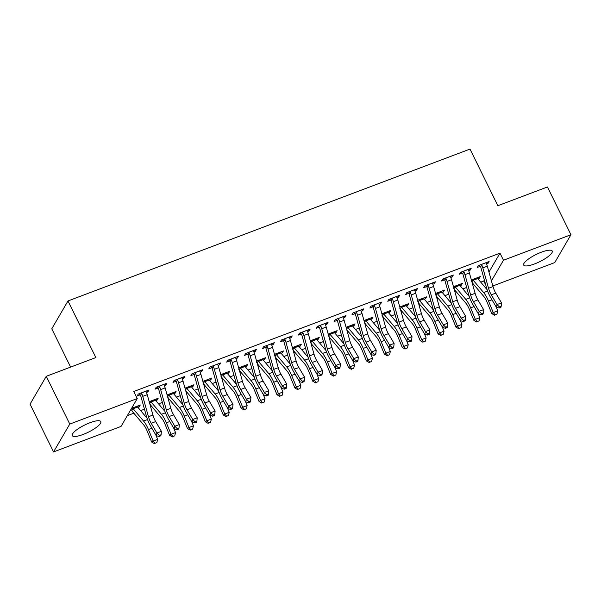 <?xml version="1.0" encoding="UTF-8"?>
<svg xmlns="http://www.w3.org/2000/svg" width="601" height="601" viewBox="0 0 601 601"><rect width="100%" height="100%" fill="white"/><g stroke="black" fill="none" stroke-linecap="round" stroke-linejoin="round"><path stroke-width="0.9" d="M89.962 422.721A15.896 4.019 -26.2 0 1 100.81 421.571A15.896 4.019 -26.2 0 1 83.126 434.463A15.896 4.019 -26.2 0 1 72.278 435.612A15.896 4.019 -26.2 0 1 89.962 422.721M541.381 252.195A15.896 4.019 -26.2 0 1 552.229 251.045A15.896 4.019 -26.2 0 1 534.544 263.929A15.896 4.019 -26.2 0 1 523.696 265.079A15.896 4.019 -26.2 0 1 541.381 252.195M127.299 415.667L133.828 413.195M140.657 410.618L144.465 409.176M150.641 406.847L151.73 406.434M158.559 403.857L162.368 402.415M168.535 400.086L169.625 399.673M176.454 397.096L180.27 395.653M186.438 393.324L187.527 392.911M194.356 390.334L198.165 388.892M204.34 386.563L205.429 386.15M212.251 383.573L216.067 382.131M222.235 379.802L223.324 379.389M230.153 376.812L233.962 375.37M240.137 373.041L241.226 372.628M248.048 370.051L251.864 368.608M258.032 366.279L259.121 365.866M265.95 363.289L269.766 361.847M275.934 359.518L277.023 359.105M283.852 356.528L287.661 355.086M293.829 352.757L294.926 352.344M301.747 349.767L305.563 348.325M311.731 345.996L312.82 345.583M319.649 342.998L323.458 341.563M329.633 339.234L330.723 338.821M337.544 336.237L341.36 334.802M347.528 332.466L348.618 332.06M355.446 329.476L359.263 328.041M365.431 325.704L366.52 325.299M373.349 322.714L377.158 321.28M383.325 318.943L384.422 318.538M391.243 315.953L395.06 314.518M401.228 312.182L402.317 311.769M409.146 309.192L412.955 307.757M419.13 305.421L420.219 305.007M427.041 302.431L430.857 300.988M437.025 298.659L438.114 298.246M444.943 295.669L448.759 294.227M454.927 291.898L456.016 291.485M462.845 288.908L466.654 287.466M472.822 285.137L473.919 284.724M480.74 282.147L483.775 281.005L485.773 285.077M121.034 426.425L53.557 451.914L69.769 424.066L137.253 398.576L121.034 426.425M69.769 424.066L46.269 376.294L30.05 404.142L53.557 451.914M70.617 367.098L51.776 328.8L67.988 300.951L470.005 149.086L497.861 205.7L547.443 186.971L570.95 234.736L554.731 262.584L492.85 285.963M156.455 398.921L157.064 400.161L158.161 398.283L149.191 401.671M157.064 400.161L155.832 400.627M165.222 383.874L165.831 385.106L166.928 383.228L156.185 387.284L155.088 389.163L157.995 388.066M165.831 385.106L164.358 385.662M192.252 385.399L192.861 386.638L193.958 384.76L184.988 388.148M192.861 386.638L191.629 387.104M201.019 370.351L201.628 371.583L202.725 369.705L191.989 373.762L190.893 375.64L193.792 374.543M201.628 371.583L200.156 372.139M228.057 371.876L228.665 373.116L229.755 371.238L220.785 374.626M228.665 373.116L227.426 373.582M236.817 356.821L237.425 358.061L238.522 356.183L227.787 360.239L226.69 362.118L229.597 361.021M237.425 358.061L235.96 358.617M263.854 358.354L264.463 359.593L265.559 357.708L256.589 361.103M264.463 359.593L263.23 360.059M272.621 343.299L273.23 344.538L274.319 342.66L263.584 346.717L262.487 348.595L265.394 347.498M273.23 344.538L271.757 345.094M299.651 344.831L300.26 346.071L301.356 344.185L292.386 347.573M300.26 346.071L299.028 346.537M308.418 329.776L309.027 331.016L310.124 329.138L299.381 333.194L298.284 335.073L301.191 333.976M309.027 331.016L307.554 331.572M335.448 331.309L336.057 332.548L337.153 330.663L328.184 334.051M336.057 332.548L334.825 333.014M344.215 316.254L344.824 317.493L345.921 315.608L335.178 319.664L334.081 321.55L336.988 320.453M344.824 317.493L343.351 318.049M371.245 317.786L371.854 319.026L372.951 317.14L363.981 320.528M371.854 319.026L370.622 319.492M380.012 302.731L380.621 303.971L381.718 302.085L370.975 306.142L369.885 308.028L372.785 306.931M380.621 303.971L379.148 304.527M407.05 304.264L407.658 305.503L408.748 303.618L399.778 307.006M407.658 305.503L406.419 305.969M415.809 289.209L416.418 290.448L417.515 288.563L406.779 292.619L405.683 294.505L408.59 293.408M416.418 290.448L414.953 291.004M442.847 290.741L443.455 291.973L444.552 290.095L435.582 293.483M443.455 291.973L442.223 292.439M451.614 275.686L452.222 276.926L453.312 275.04L442.576 279.097L441.48 280.983L444.387 279.886M452.222 276.926L450.75 277.482M478.644 277.219L479.252 278.451L480.349 276.573L471.379 279.961M479.252 278.451L478.02 278.917M487.411 262.164L488.02 263.396L489.116 261.518L478.373 265.574L477.277 267.46L480.184 266.356M488.02 263.396L486.547 263.952M483.775 281.005L484.353 279.998M488.966 272.08L499.987 253.156L133.768 391.499L137.253 398.576M469.509 268.925L470.117 270.165L471.214 268.279L460.471 272.336L459.382 274.221L462.282 273.117M470.117 270.165L468.645 270.713M460.742 283.98L461.35 285.212L462.447 283.334L453.477 286.722M461.35 285.212L460.118 285.678M433.712 282.447L434.32 283.687L435.417 281.801L424.674 285.858L423.577 287.744L426.485 286.647M434.32 283.687L432.848 284.243M424.945 297.503L425.553 298.735L426.65 296.856L417.68 300.245M425.553 298.735L424.321 299.208M397.915 295.97L398.523 297.21L399.62 295.324L388.877 299.381L387.78 301.266L390.688 300.169M398.523 297.21L397.051 297.765M389.147 311.025L389.756 312.265L390.853 310.379L381.883 313.767M389.756 312.265L388.524 312.73M362.118 309.492L362.726 310.732L363.815 308.846L353.08 312.903L351.983 314.789L354.89 313.692M362.726 310.732L361.254 311.288M353.35 324.548L353.959 325.787L355.056 323.901L346.086 327.29M353.959 325.787L352.727 326.253M326.313 323.015L326.921 324.255L328.018 322.369L317.283 326.433L316.186 328.311L319.093 327.214M326.921 324.255L325.457 324.81M317.553 338.07L318.162 339.31L319.251 337.424L310.281 340.812M318.162 339.31L316.922 339.775M290.516 336.537L291.124 337.777L292.221 335.899L281.486 339.956L280.389 341.834L283.289 340.737M291.124 337.777L289.652 338.333M281.749 351.593L282.357 352.832L283.454 350.946L274.484 354.335M282.357 352.832L281.125 353.298M254.719 350.06L255.327 351.3L256.424 349.421L245.681 353.478L244.584 355.356L247.492 354.259M255.327 351.3L253.855 351.855M245.952 365.115L246.56 366.355L247.657 364.476L238.687 367.865M246.56 366.355L245.328 366.82M218.922 363.59L219.53 364.822L220.627 362.944L209.884 367.001L208.787 368.879L211.695 367.782M219.53 364.822L218.058 365.378M210.155 378.638L210.763 379.877L211.86 377.999L202.89 381.387M210.763 379.877L209.531 380.343M183.125 377.112L183.733 378.345L184.823 376.466L174.087 380.523L172.99 382.401L175.898 381.304M183.733 378.345L182.261 378.9M174.358 392.16L174.966 393.4L176.063 391.521L167.093 394.91M174.966 393.4L173.734 393.865M147.32 390.635L147.929 391.867L149.025 389.989L138.29 394.046L137.193 395.931L140.101 394.827M147.929 391.867L146.464 392.423M138.561 405.69L139.169 406.922L140.266 405.044L131.574 408.327M139.169 406.922L137.929 407.388M131.334 409.882L130.477 410.205M499.987 253.156L503.473 260.233L570.95 234.736M46.269 376.294L95.844 357.565L67.988 300.951M491.43 280.907L503.473 260.233M481.281 264.478L481.777 264.958A7.137 2.457 69.3 0 1 482.843 267.888L488.538 288.262A10.187 3.508 -110.7 0 0 491.295 294.813L497.027 304.557L501.497 302.866L495.772 293.123L491.295 294.813M495.772 293.123A10.187 3.508 -110.7 0 1 493.015 286.572L487.321 266.198A7.137 2.457 69.3 0 0 486.247 263.268L486.209 262.614M499.386 306.923L499.123 307.997L500.911 307.321L501.181 306.247L499.386 306.923L497.027 304.557L496.366 307.239L490.634 297.503A15.288 5.266 69.3 0 1 486.502 287.669L480.808 267.295A2.036 0.699 -110.7 0 0 480.665 266.859L479.072 265.311M481.777 264.958L480.665 266.859M496.366 307.239L499.123 307.997M501.181 306.247L501.497 302.866M487.133 289.72L477.727 278.579A2.036 0.699 69.3 0 1 477.51 278.278L477.442 277.67M472.514 279.533L473.032 279.968L471.92 281.869A7.137 2.457 -110.7 0 0 473.4 284.115L483.782 296.428A10.187 3.508 69.3 0 1 487.05 302.108L491.761 313.587L493.256 312.58L488.538 301.101A15.288 5.266 -110.7 0 0 483.64 292.582L473.257 280.269A2.036 0.699 69.3 0 1 473.032 279.968M495.149 314.819L496.944 314.143L495.149 314.819L493.256 312.58L497.726 310.89L495.923 306.495M471.92 281.869L471.447 281.441M497.726 310.89L496.944 314.143M494.555 315.224L491.761 313.587M463.379 271.239L463.874 271.72A7.137 2.457 69.3 0 1 464.949 274.649L470.643 295.023A10.187 3.508 -110.7 0 0 473.393 301.582L479.125 311.318L483.602 309.628L477.87 299.891L473.393 301.582M477.87 299.891A10.187 3.508 -110.7 0 1 475.113 293.333L469.419 272.959A7.137 2.457 69.3 0 0 468.352 270.029L468.307 269.376M481.491 313.684L481.228 314.759L483.016 314.083L483.279 313.008L481.491 313.684L479.125 311.318L478.464 314L472.732 304.264A15.288 5.266 69.3 0 1 468.6 294.43L462.905 274.056A2.036 0.699 -110.7 0 0 462.762 273.62L461.17 272.073M463.874 271.72L462.762 273.62M478.464 314L481.228 314.759M483.279 313.008L483.602 309.628M445.484 278L445.972 278.481A7.137 2.457 69.3 0 1 447.046 281.411L452.741 301.785A10.187 3.508 -110.7 0 0 455.498 308.343L461.23 318.079L465.7 316.389L459.968 306.653L455.498 308.343M459.968 306.653A10.187 3.508 -110.7 0 1 457.218 300.094L451.524 279.72A7.137 2.457 69.3 0 0 450.45 276.791L450.412 276.137M463.589 320.446L463.326 321.52L465.114 320.844L465.377 319.77L463.589 320.446L461.23 318.079L460.561 320.761L454.837 311.025A15.288 5.266 69.3 0 1 450.705 301.191L445.01 280.817A2.036 0.699 -110.7 0 0 444.868 280.382L443.268 278.834M445.972 278.481L444.868 280.382M460.561 320.761L463.326 321.52M465.377 319.77L465.7 316.389M469.231 296.481L459.833 285.34A2.036 0.699 69.3 0 1 459.607 285.039L459.54 284.431M454.611 286.294L455.137 286.73L454.025 288.638A7.137 2.457 -110.7 0 0 455.498 290.876L465.888 303.189A10.187 3.508 69.3 0 1 469.156 308.869L473.866 320.348L475.353 319.341L470.643 307.862A15.288 5.266 -110.7 0 0 465.745 299.343L455.355 287.03A2.036 0.699 69.3 0 1 455.137 286.73M477.254 321.58L479.042 320.904L477.254 321.58L475.353 319.341L479.831 317.651L478.02 313.256M454.025 288.638L453.552 288.202M479.831 317.651L479.042 320.904M476.653 321.986L473.866 320.348M451.328 303.242L441.93 292.101A2.036 0.699 69.3 0 1 441.712 291.801L441.645 291.192M436.717 293.055L437.235 293.491L436.123 295.399A7.137 2.457 -110.7 0 0 437.596 297.638L447.985 309.951A10.187 3.508 69.3 0 1 451.253 315.63L455.964 327.109L457.451 326.11L452.741 314.623A15.288 5.266 -110.7 0 0 447.843 306.104L437.453 293.791A2.036 0.699 69.3 0 1 437.235 293.491M459.352 328.349L461.14 327.673L459.352 328.349L457.451 326.11L461.929 324.42L460.126 320.017M436.123 295.399L435.65 294.963M461.929 324.42L461.14 327.673M458.758 328.747L455.964 327.109M427.581 284.761L428.077 285.242A7.137 2.457 69.3 0 1 429.144 288.172L434.846 308.546A10.187 3.508 -110.7 0 0 437.596 315.104L443.328 324.84L447.805 323.15L442.073 313.414L437.596 315.104M442.073 313.414A10.187 3.508 -110.7 0 1 439.316 306.856L433.622 286.482A7.137 2.457 69.3 0 0 432.555 283.552L432.51 282.898M445.694 327.207L445.424 328.281L447.219 327.605L447.482 326.531L445.694 327.207L443.328 324.84L442.667 327.53L436.935 317.786A15.288 5.266 69.3 0 1 432.803 307.952L427.108 287.579A2.036 0.699 -110.7 0 0 426.965 287.143L425.373 285.595M428.077 285.242L426.965 287.143M442.667 327.53L445.424 328.281M447.482 326.531L447.805 323.15M409.679 291.523L410.175 292.003A7.137 2.457 69.3 0 1 411.249 294.933L416.944 315.307A10.187 3.508 -110.7 0 0 419.701 321.866L425.425 331.602L429.903 329.911L424.171 320.175L419.701 321.866M424.171 320.175A10.187 3.508 -110.7 0 1 421.421 313.617L415.719 293.243A7.137 2.457 69.3 0 0 414.652 290.313L414.607 289.659M427.792 333.968L427.529 335.05L429.317 334.374L429.58 333.292L427.792 333.968L425.425 331.602L424.764 334.291L419.04 324.555A15.288 5.266 69.3 0 1 414.9 314.714L409.206 294.347A2.036 0.699 -110.7 0 0 409.071 293.912L407.47 292.356M410.175 292.003L409.071 293.912M424.764 334.291L427.529 335.05M429.58 333.292L429.903 329.911M433.434 310.003L424.028 298.862A2.036 0.699 69.3 0 1 423.81 298.562L423.743 297.953M418.814 299.816L419.333 300.252L418.228 302.16A7.137 2.457 -110.7 0 0 419.701 304.399L430.091 316.712A10.187 3.508 69.3 0 1 433.351 322.391L438.069 333.878L439.556 332.871L434.846 321.385A15.288 5.266 -110.7 0 0 429.948 312.866L419.558 300.553A2.036 0.699 69.3 0 1 419.333 300.252M441.457 335.11L443.245 334.434L441.457 335.11L439.556 332.871L444.034 331.181L442.223 326.779M418.228 302.16L417.755 301.725M444.034 331.181L443.245 334.434M440.856 335.508L438.069 333.878M415.531 316.765L406.133 305.624A2.036 0.699 69.3 0 1 405.908 305.323L405.848 304.715M400.92 306.578L401.438 307.013L400.326 308.922A7.137 2.457 -110.7 0 0 401.799 311.16L412.188 323.473A10.187 3.508 69.3 0 1 415.456 329.153L420.167 340.639L421.654 339.633L416.944 328.146A15.288 5.266 -110.7 0 0 412.046 319.627L401.656 307.314A2.036 0.699 69.3 0 1 401.438 307.013M423.555 341.871L425.343 341.195L423.555 341.871L421.654 339.633L426.132 337.942L424.329 333.54M400.326 308.922L399.853 308.486M426.132 337.942L425.343 341.195M422.961 342.269L420.167 340.639M391.784 298.284L392.28 298.765A7.137 2.457 69.3 0 1 393.347 301.694L399.041 322.068A10.187 3.508 -110.7 0 0 401.799 328.627L407.531 338.363L412.001 336.673L406.276 326.936L401.799 328.627M406.276 326.936A10.187 3.508 -110.7 0 1 403.519 320.378L397.824 300.004A7.137 2.457 69.3 0 0 396.75 297.074L396.713 296.421M409.89 340.729L409.627 341.811L411.415 341.135L411.685 340.053L409.89 340.729L407.531 338.363L406.869 341.052L401.137 331.316A15.288 5.266 69.3 0 1 397.006 321.475L391.311 301.109A2.036 0.699 -110.7 0 0 391.168 300.673L389.576 299.118M392.28 298.765L391.168 300.673M406.869 341.052L409.627 341.811M411.685 340.053L412.001 336.673M397.637 323.526L388.231 312.385A2.036 0.699 69.3 0 1 388.013 312.084L387.945 311.476M383.017 313.339L383.536 313.775L382.424 315.683A7.137 2.457 -110.7 0 0 383.904 317.921L394.286 330.234A10.187 3.508 69.3 0 1 397.554 335.914L402.264 347.401L403.759 346.394L399.041 334.907A15.288 5.266 -110.7 0 0 394.143 326.388L383.761 314.075A2.036 0.699 69.3 0 1 383.536 313.775M405.652 348.633L407.448 347.956L405.652 348.633L403.759 346.394L408.229 344.704L406.426 340.301M382.424 315.683L381.951 315.247M408.229 344.704L407.448 347.956M405.059 349.031L402.264 347.401M373.882 305.045L374.378 305.526A7.137 2.457 69.3 0 1 375.452 308.456L381.147 328.83A10.187 3.508 -110.7 0 0 383.896 335.388L389.628 345.124L394.106 343.434L388.374 333.698L383.896 335.388M388.374 333.698A10.187 3.508 -110.7 0 1 385.617 327.139L379.922 306.765A7.137 2.457 69.3 0 0 378.855 303.836L378.81 303.182M391.995 347.491L391.732 348.572L393.52 347.896L393.783 346.815L391.995 347.491L389.628 345.124L388.967 347.814L383.235 338.078A15.288 5.266 69.3 0 1 379.103 328.244L373.409 307.87A2.036 0.699 -110.7 0 0 373.266 307.434L371.673 305.879M374.378 305.526L373.266 307.434M388.967 347.814L391.732 348.572M393.783 346.815L394.106 343.434M379.734 330.287L370.336 319.146A2.036 0.699 69.3 0 1 370.111 318.846L370.051 318.237M365.115 320.1L365.641 320.536L364.529 322.444A7.137 2.457 -110.7 0 0 366.001 324.683L376.391 336.996A10.187 3.508 69.3 0 1 379.659 342.675L384.37 354.162L385.857 353.155L381.147 341.668A15.288 5.266 -110.7 0 0 376.249 333.149L365.859 320.836A2.036 0.699 69.3 0 1 365.641 320.536M387.758 355.394L389.546 354.718L387.758 355.394L385.857 353.155L390.334 351.465L388.524 347.062M364.529 322.444L364.056 322.016M390.334 351.465L389.546 354.718M387.157 355.792L384.37 354.162M355.987 311.806L356.476 312.287A7.137 2.457 69.3 0 1 357.55 315.217L363.244 335.591A10.187 3.508 -110.7 0 0 366.001 342.149L371.734 351.885L376.203 350.195L370.471 340.459L366.001 342.149M370.471 340.459A10.187 3.508 -110.7 0 1 367.722 333.901L362.027 313.527A7.137 2.457 69.3 0 0 360.953 310.597L360.916 309.943M374.092 354.259L373.83 355.334L375.617 354.658L375.88 353.583L374.092 354.259L371.734 351.885L371.065 354.575L365.34 344.839A15.288 5.266 69.3 0 1 361.209 335.005L355.514 314.631A2.036 0.699 -110.7 0 0 355.371 314.195L353.771 312.64M356.476 312.287L355.371 314.195M371.065 354.575L373.83 355.334M375.88 353.583L376.203 350.195M361.84 337.048L352.434 325.907A2.036 0.699 69.3 0 1 352.216 325.607L352.148 324.998M347.22 326.861L347.739 327.297L346.627 329.205A7.137 2.457 -110.7 0 0 348.099 331.444L358.489 343.757A10.187 3.508 69.3 0 1 361.757 349.436L366.467 360.923L367.955 359.916L363.244 348.43A15.288 5.266 -110.7 0 0 358.346 339.911L347.956 327.598A2.036 0.699 69.3 0 1 347.739 327.297M369.855 362.155L371.643 361.479L369.855 362.155L367.955 359.916L372.432 358.226L370.629 353.824M346.627 329.205L346.153 328.777M372.432 358.226L371.643 361.479M369.262 362.553L366.467 360.923M338.085 318.568L338.581 319.048A7.137 2.457 69.3 0 1 339.648 321.978L345.35 342.352A10.187 3.508 -110.7 0 0 348.099 348.911L353.831 358.647L358.309 356.956L352.577 347.22L348.099 348.911M352.577 347.22A10.187 3.508 -110.7 0 1 349.82 340.662L344.125 320.288A7.137 2.457 69.3 0 0 343.058 317.358L343.013 316.712M356.198 361.021L355.927 362.095L357.723 361.419L357.986 360.345L356.198 361.021L353.831 358.647L353.17 361.336L347.438 351.6A15.288 5.266 69.3 0 1 343.306 341.766L337.612 321.392A2.036 0.699 -110.7 0 0 337.469 320.957L335.876 319.409M338.581 319.048L337.469 320.957M353.17 361.336L355.927 362.095M357.986 360.345L358.309 356.956M343.937 343.81L334.532 332.669A2.036 0.699 69.3 0 1 334.314 332.368L334.246 331.76M329.318 333.623L329.836 334.058L328.732 335.967A7.137 2.457 -110.7 0 0 330.204 338.205L340.594 350.518A10.187 3.508 69.3 0 1 343.855 356.198L348.572 367.684L350.06 366.678L345.35 355.191A15.288 5.266 -110.7 0 0 340.451 346.672L330.062 334.359A2.036 0.699 69.3 0 1 329.836 334.058M351.961 368.916L353.749 368.24L351.961 368.916L350.06 366.678L354.537 364.987L352.727 360.585M328.732 335.967L328.259 335.538M354.537 364.987L353.749 368.24M351.36 369.315L348.572 367.684M320.183 325.329L320.679 325.81A7.137 2.457 69.3 0 1 321.753 328.739L327.447 349.113A10.187 3.508 -110.7 0 0 330.204 355.672L335.929 365.408L340.406 363.718L334.674 353.981L330.204 355.672M334.674 353.981A10.187 3.508 -110.7 0 1 331.925 347.423L326.223 327.049A7.137 2.457 69.3 0 0 325.156 324.119L325.118 323.473M338.295 367.782L338.032 368.856L339.82 368.18L340.083 367.106L338.295 367.782L335.929 365.408L335.268 368.097L329.543 358.361A15.288 5.266 69.3 0 1 325.404 348.527L319.709 328.154A2.036 0.699 -110.7 0 0 319.574 327.718L317.974 326.17M320.679 325.81L319.574 327.718M335.268 368.097L338.032 368.856M340.083 367.106L340.406 363.718M326.035 350.578L316.637 339.43A2.036 0.699 69.3 0 1 316.411 339.129L316.351 338.521M311.423 340.384L311.942 340.82L310.83 342.728A7.137 2.457 -110.7 0 0 312.302 344.966L322.692 357.279A10.187 3.508 69.3 0 1 325.96 362.959L330.67 374.446L332.158 373.439L327.447 361.952A15.288 5.266 -110.7 0 0 322.549 353.433L312.159 341.12A2.036 0.699 69.3 0 1 311.942 340.82M334.058 375.678L335.846 375.001L334.058 375.678L332.158 373.439L336.635 371.749L334.832 367.346M310.83 342.728L310.356 342.3M336.635 371.749L335.846 375.001M333.465 376.083L330.67 374.446M302.288 332.09L302.784 332.571A7.137 2.457 69.3 0 1 303.851 335.501L309.545 355.875A10.187 3.508 -110.7 0 0 312.302 362.433L318.034 372.169L322.504 370.479L316.78 360.743L312.302 362.433M316.78 360.743A10.187 3.508 -110.7 0 1 314.022 354.184L308.328 333.81A7.137 2.457 69.3 0 0 307.254 330.881L307.216 330.234M320.393 374.543L320.13 375.617L321.918 374.941L322.189 373.867L320.393 374.543L318.034 372.169L317.373 374.859L311.641 365.123A15.288 5.266 69.3 0 1 307.509 355.289L301.815 334.915A2.036 0.699 -110.7 0 0 301.672 334.479L300.079 332.931M302.784 332.571L301.672 334.479M317.373 374.859L320.13 375.617M322.189 373.867L322.504 370.479M308.14 357.34L298.735 346.191A2.036 0.699 69.3 0 1 298.517 345.891L298.449 345.282M293.521 347.145L294.039 347.581L292.935 349.489A7.137 2.457 -110.7 0 0 294.407 351.728L304.79 364.041A10.187 3.508 69.3 0 1 308.058 369.72L312.768 381.207L314.263 380.2L309.545 368.714A15.288 5.266 -110.7 0 0 304.647 360.194L294.265 347.881A2.036 0.699 69.3 0 1 294.039 347.581M316.156 382.439L317.952 381.763L316.156 382.439L314.263 380.2L318.733 378.51L316.93 374.107M292.935 349.489L292.454 349.061M318.733 378.51L317.952 381.763M315.563 382.845L312.768 381.207M284.386 338.859L284.882 339.332A7.137 2.457 69.3 0 1 285.956 342.262L291.65 362.636A10.187 3.508 -110.7 0 0 294.4 369.194L300.132 378.93L304.609 377.24L298.877 367.504L294.4 369.194M298.877 367.504A10.187 3.508 -110.7 0 1 296.12 360.946L290.426 340.572A7.137 2.457 69.3 0 0 289.359 337.642L289.314 336.996M302.498 381.304L302.235 382.379L304.023 381.703L304.286 380.628L302.498 381.304L300.132 378.93L299.471 381.62L293.739 371.884A15.288 5.266 69.3 0 1 289.607 362.05L283.912 341.676A2.036 0.699 -110.7 0 0 283.77 341.24L282.177 339.693M284.882 339.332L283.77 341.24M299.471 381.62L302.235 382.379M304.286 380.628L304.609 377.24M290.238 364.101L280.84 352.952A2.036 0.699 69.3 0 1 280.614 352.652L280.554 352.043M275.619 353.906L276.144 354.342L275.033 356.25A7.137 2.457 -110.7 0 0 276.505 358.489L286.895 370.802A10.187 3.508 69.3 0 1 290.163 376.481L294.873 387.968L296.361 386.961L291.65 375.475A15.288 5.266 -110.7 0 0 286.752 366.956L276.362 354.643A2.036 0.699 69.3 0 1 276.144 354.342M298.261 389.2L300.049 388.524L298.261 389.2L296.361 386.961L300.838 385.271L299.028 380.869M275.033 356.25L274.559 355.822M300.838 385.271L300.049 388.524M297.66 389.606L294.873 387.968M266.491 345.62L266.987 346.093A7.137 2.457 69.3 0 1 268.054 349.023L273.748 369.397A10.187 3.508 -110.7 0 0 276.505 375.956L282.237 385.692L286.707 384.001L280.975 374.265L276.505 375.956M280.975 374.265A10.187 3.508 -110.7 0 1 278.225 367.707L272.531 347.333A7.137 2.457 69.3 0 0 271.457 344.403L271.419 343.757M284.596 388.066L284.333 389.14L286.121 388.464L286.384 387.39L284.596 388.066L282.237 385.692L281.576 388.381L275.844 378.645A15.288 5.266 69.3 0 1 271.712 368.811L266.018 348.437A2.036 0.699 -110.7 0 0 265.875 348.002L264.275 346.454M266.987 346.093L265.875 348.002M281.576 388.381L284.333 389.14M286.384 387.39L286.707 384.001M272.343 370.862L262.938 359.714A2.036 0.699 69.3 0 1 262.72 359.413L262.652 358.812M257.724 360.668L258.242 361.103L257.13 363.012A7.137 2.457 -110.7 0 0 258.603 365.25L268.993 377.563A10.187 3.508 69.3 0 1 272.261 383.243L276.971 394.729L278.458 393.723L273.748 382.236A15.288 5.266 -110.7 0 0 268.85 373.717L258.46 361.404A2.036 0.699 69.3 0 1 258.242 361.103M280.359 395.961L282.147 395.285L280.359 395.961L278.458 393.723L282.936 392.032L281.133 387.63M257.13 363.012L256.657 362.583M282.936 392.032L282.147 395.285M279.765 396.367L276.971 394.729M248.589 352.381L249.084 352.855A7.137 2.457 69.3 0 1 250.151 355.792L255.853 376.158A10.187 3.508 -110.7 0 0 258.603 382.717L264.335 392.453L268.812 390.763L263.08 381.026L258.603 382.717M263.08 381.026A10.187 3.508 -110.7 0 1 260.323 374.468L254.629 354.094A7.137 2.457 69.3 0 0 253.562 351.164L253.517 350.518M266.701 394.827L266.431 395.901L268.226 395.225L268.489 394.151L266.701 394.827L264.335 392.453L263.674 395.142L257.942 385.406A15.288 5.266 69.3 0 1 253.81 375.572L248.115 355.199A2.036 0.699 -110.7 0 0 247.973 354.763L246.38 353.215M249.084 352.855L247.973 354.763M263.674 395.142L266.431 395.901M268.489 394.151L268.812 390.763M254.441 377.623L245.035 366.475A2.036 0.699 69.3 0 1 244.817 366.182L244.75 365.573M239.822 367.429L240.34 367.872L239.236 369.773A7.137 2.457 -110.7 0 0 240.708 372.011L251.098 384.324A10.187 3.508 69.3 0 1 254.358 390.004L259.076 401.491L260.564 400.484L255.853 388.997A15.288 5.266 -110.7 0 0 250.955 380.478L240.565 368.165A2.036 0.699 69.3 0 1 240.34 367.872M262.464 402.723L264.252 402.046L262.464 402.723L260.564 400.484L265.041 398.794L263.23 394.391M239.236 369.773L238.762 369.345M265.041 398.794L264.252 402.046M261.863 403.128L259.076 401.491M230.686 359.143L231.182 359.616A7.137 2.457 69.3 0 1 232.256 362.553L237.951 382.92A10.187 3.508 -110.7 0 0 240.708 389.478L246.433 399.214L250.91 397.524L245.178 387.788L240.708 389.478M245.178 387.788A10.187 3.508 -110.7 0 1 242.428 381.229L236.726 360.863A7.137 2.457 69.3 0 0 235.66 357.926L235.622 357.279M248.799 401.588L248.536 402.662L250.324 401.986L250.587 400.912L248.799 401.588L246.433 399.214L245.771 401.904L240.047 392.168A15.288 5.266 69.3 0 1 235.908 382.334L230.213 361.96A2.036 0.699 -110.7 0 0 230.078 361.524L228.478 359.976M231.182 359.616L230.078 361.524M245.771 401.904L248.536 402.662M250.587 400.912L250.91 397.524M236.539 384.385L227.14 373.236A2.036 0.699 69.3 0 1 226.915 372.943L226.855 372.335M221.927 374.19L222.445 374.633L221.333 376.534A7.137 2.457 -110.7 0 0 222.806 378.773L233.196 391.086A10.187 3.508 69.3 0 1 236.463 396.765L241.174 408.252L242.661 407.245L237.951 395.758A15.288 5.266 -110.7 0 0 233.053 387.239L222.663 374.926A2.036 0.699 69.3 0 1 222.445 374.633M244.562 409.484L246.35 408.808L244.562 409.484L242.661 407.245L247.139 405.555L245.336 401.152M221.333 376.534L220.86 376.106M247.139 405.555L246.35 408.808M243.968 409.89L241.174 408.252M212.792 365.904L213.287 366.377A7.137 2.457 69.3 0 1 214.354 369.315L220.049 389.688A10.187 3.508 -110.7 0 0 222.806 396.239L228.538 405.975L233.008 404.285L227.283 394.549L222.806 396.239M227.283 394.549A10.187 3.508 -110.7 0 1 224.526 387.991L218.832 367.624A7.137 2.457 69.3 0 0 217.757 364.687L217.72 364.041M230.897 408.349L230.634 409.424L232.422 408.748L232.692 407.673L230.897 408.349L228.538 405.975L227.877 408.665L222.145 398.929A15.288 5.266 69.3 0 1 218.013 389.095L212.318 368.721A2.036 0.699 -110.7 0 0 212.176 368.285L210.583 366.738M213.287 366.377L212.176 368.285M227.877 408.665L230.634 409.424M232.692 407.673L233.008 404.285M218.644 391.146L209.238 379.997A2.036 0.699 69.3 0 1 209.02 379.704L208.953 379.096M204.024 380.959L204.543 381.395L203.439 383.295A7.137 2.457 -110.7 0 0 204.911 385.534L215.293 397.847A10.187 3.508 69.3 0 1 218.561 403.526L223.271 415.013L224.766 414.006L220.049 402.52A15.288 5.266 -110.7 0 0 215.15 394.001L204.768 381.688A2.036 0.699 69.3 0 1 204.543 381.395M226.66 416.245L228.455 415.569L226.66 416.245L224.766 414.006L229.236 412.316L227.433 407.914M203.439 383.295L202.958 382.867M229.236 412.316L228.455 415.569M226.066 416.651L223.271 415.013M194.889 372.665L195.385 373.146A7.137 2.457 69.3 0 1 196.459 376.076L202.154 396.45A10.187 3.508 -110.7 0 0 204.903 403.001L210.635 412.737L215.113 411.046L209.381 401.31L204.903 403.001M209.381 401.31A10.187 3.508 -110.7 0 1 206.624 394.759L200.929 374.385A7.137 2.457 69.3 0 0 199.863 371.448L199.817 370.802M213.002 415.111L212.739 416.185L214.527 415.509L214.79 414.435L213.002 415.111L210.635 412.737L209.974 415.426L204.242 405.69A15.288 5.266 69.3 0 1 200.11 395.856L194.416 375.482A2.036 0.699 -110.7 0 0 194.273 375.047L192.681 373.499M195.385 373.146L194.273 375.047M209.974 415.426L212.739 416.185M214.79 414.435L215.113 411.046M200.742 397.907L191.343 386.759A2.036 0.699 69.3 0 1 191.118 386.466L191.058 385.857M186.122 387.72L186.648 388.156L185.536 390.057A7.137 2.457 -110.7 0 0 187.009 392.295L197.398 404.608A10.187 3.508 69.3 0 1 200.666 410.288L205.377 421.774L206.864 420.768L202.154 409.281A15.288 5.266 -110.7 0 0 197.256 400.769L186.866 388.449A2.036 0.699 69.3 0 1 186.648 388.156M208.765 423.006L210.553 422.33L208.765 423.006L206.864 420.768L211.342 419.077L209.531 414.675M185.536 390.057L185.063 389.628M211.342 419.077L210.553 422.33M208.164 423.412L205.377 421.774M176.994 379.426L177.49 379.907A7.137 2.457 69.3 0 1 178.557 382.837L184.252 403.211A10.187 3.508 -110.7 0 0 187.009 409.762L192.741 419.498L197.211 417.808L191.486 408.071L187.009 409.762M191.486 408.071A10.187 3.508 -110.7 0 1 188.729 401.521L183.035 381.147A7.137 2.457 69.3 0 0 181.96 378.217L181.923 377.563M195.1 421.872L194.837 422.946L196.625 422.27L196.888 421.196L195.1 421.872L192.741 419.498L192.08 422.187L186.348 412.451A15.288 5.266 69.3 0 1 182.216 402.617L176.521 382.244A2.036 0.699 -110.7 0 0 176.378 381.808L174.778 380.26M177.49 379.907L176.378 381.808M192.08 422.187L194.837 422.946M196.888 421.196L197.211 417.808M182.847 404.668L173.441 393.527A2.036 0.699 69.3 0 1 173.223 393.227L173.156 392.618M168.227 394.481L168.746 394.917L167.634 396.818A7.137 2.457 -110.7 0 0 169.106 399.056L179.496 411.377A10.187 3.508 69.3 0 1 182.764 417.049L187.474 428.536L188.969 427.529L184.252 416.042A15.288 5.266 -110.7 0 0 179.353 407.531L168.964 395.218A2.036 0.699 69.3 0 1 168.746 394.917M190.863 429.768L192.651 429.091L190.863 429.768L188.969 427.529L193.439 425.839L191.636 421.444M167.634 396.818L167.161 396.39M193.439 425.839L192.651 429.091M190.269 430.173L187.474 428.536M159.092 386.188L159.588 386.668A7.137 2.457 69.3 0 1 160.655 389.598L166.357 409.972A10.187 3.508 -110.7 0 0 169.106 416.523L174.838 426.259L179.316 424.569L173.584 414.833L169.106 416.523M173.584 414.833A10.187 3.508 -110.7 0 1 170.827 408.282L165.132 387.908A7.137 2.457 69.3 0 0 164.065 384.978L164.02 384.324M177.205 428.633L176.934 429.707L178.73 429.031L178.993 427.957L177.205 428.633L174.838 426.259L174.177 428.949L168.445 419.213A15.288 5.266 69.3 0 1 164.313 409.379L158.619 389.005A2.036 0.699 -110.7 0 0 158.476 388.569L156.884 387.021M159.588 386.668L158.476 388.569M174.177 428.949L176.934 429.707M178.993 427.957L179.316 424.569M164.944 411.43L155.539 400.289A2.036 0.699 69.3 0 1 155.321 399.988L155.253 399.38M150.325 401.243L150.843 401.678L149.739 403.579A7.137 2.457 -110.7 0 0 151.212 405.825L161.601 418.138A10.187 3.508 69.3 0 1 164.862 423.818L169.58 435.297L171.067 434.29L166.357 422.811A15.288 5.266 -110.7 0 0 161.459 414.292L151.069 401.979A2.036 0.699 69.3 0 1 150.843 401.678M172.968 436.529L174.756 435.853L172.968 436.529L171.067 434.29L175.545 432.6L173.734 428.205M149.739 403.579L149.266 403.151M175.545 432.6L174.756 435.853M172.367 436.935L169.58 435.297M141.19 392.949L141.686 393.43A7.137 2.457 69.3 0 1 142.76 396.36L148.455 416.733A10.187 3.508 -110.7 0 0 151.212 423.284L156.936 433.028L161.414 431.338L155.682 421.594L151.212 423.284M155.682 421.594A10.187 3.508 -110.7 0 1 152.932 415.043L147.237 394.669A7.137 2.457 69.3 0 0 146.163 391.739L146.126 391.086M159.303 435.394L159.04 436.469L160.828 435.793L161.091 434.718L159.303 435.394L156.936 433.028L156.275 435.71L150.55 425.974A15.288 5.266 69.3 0 1 146.419 416.14L140.717 395.766A2.036 0.699 -110.7 0 0 140.581 395.33L138.981 393.783M141.686 393.43L140.581 395.33M156.275 435.71L159.04 436.469M161.091 434.718L161.414 431.338M131.837 410.348A7.137 2.457 -110.7 0 0 133.309 412.587L143.699 424.899A10.187 3.508 69.3 0 1 146.967 430.579L151.677 442.058L153.165 441.051L148.455 429.572A15.288 5.266 -110.7 0 0 143.556 421.053L133.167 408.74A2.036 0.699 69.3 0 1 132.949 408.44L131.837 410.348L130.898 409.476M147.042 418.191L137.644 407.05A2.036 0.699 69.3 0 1 137.426 406.749L137.359 406.141M132.43 408.004L132.949 408.44M155.066 443.29L156.853 442.614L155.066 443.29L153.165 441.051L157.642 439.361L155.839 434.966M157.642 439.361L156.853 442.614M154.472 443.696L151.677 442.058M486.209 262.66L481.311 264.508M493.015 286.572L488.538 288.262M487.321 266.198L482.843 267.888M472.544 279.563L477.442 277.707M488.538 301.101L491.986 299.801M483.64 292.582L487.614 291.079M473.257 280.269L477.727 278.579M468.314 269.421L463.409 271.269M475.113 293.333L470.643 295.023M469.419 272.959L464.949 274.649M450.412 276.182L445.514 278.03M457.218 300.094L452.741 301.785M451.524 279.72L447.046 281.411M454.649 286.324L459.547 284.468M470.643 307.862L474.084 306.563M465.745 299.343L469.712 297.841M455.355 287.03L459.833 285.34M436.747 293.085L441.645 291.23M452.741 314.623L456.182 313.324M447.843 306.104L451.809 304.602M437.453 293.791L441.93 292.101M432.51 282.943L427.612 284.791M439.316 306.856L434.846 308.546M433.622 286.482L429.144 288.172M414.615 289.705L409.717 291.553M421.421 313.617L416.944 315.307M415.719 293.243L411.249 294.933M418.844 299.846L423.75 297.998M434.846 321.385L438.287 320.085M429.948 312.866L433.914 311.363M419.558 300.553L424.028 298.862M400.95 306.608L405.848 304.76M416.944 328.146L420.384 326.846M412.046 319.627L416.012 318.124M401.656 307.314L406.133 305.624M396.713 296.466L391.814 298.314M403.519 320.378L399.041 322.068M397.824 300.004L393.347 301.694M383.047 313.369L387.953 311.521M399.041 334.907L402.49 333.608M394.143 326.388L398.117 324.886M383.761 314.075L388.231 312.385M378.818 303.227L373.912 305.075M385.617 327.139L381.147 328.83M379.922 306.765L375.452 308.456M365.153 320.13L370.051 318.282M381.147 341.668L384.587 340.369M376.249 333.149L380.215 331.647M365.859 320.836L370.336 319.146M360.916 309.988L356.017 311.836M367.722 333.901L363.244 335.591M362.027 313.527L357.55 315.217M347.25 326.891L352.148 325.043M363.244 348.43L366.685 347.13M358.346 339.911L362.313 338.408M347.956 327.598L352.434 325.907M343.021 316.75L338.115 318.598M349.82 340.662L345.35 342.352M344.125 320.288L339.648 321.978M329.348 333.653L334.254 331.805M345.35 355.191L348.79 353.891M340.451 346.672L344.418 345.177M330.062 334.359L334.532 332.669M325.118 323.511L320.22 325.359M331.925 347.423L327.447 349.113M326.223 327.049L321.753 328.739M311.453 340.414L316.351 338.566M327.447 361.952L330.888 360.653M322.549 353.433L326.516 351.938M312.159 341.12L316.637 339.43M307.216 330.272L302.318 332.12M314.022 354.184L309.545 355.875M308.328 333.81L303.851 335.501M293.551 347.175L298.457 345.327M309.545 368.714L312.993 367.414M304.647 360.194L308.621 358.699M294.265 347.881L298.735 346.191M289.321 337.033L284.416 338.881M296.12 360.946L291.65 362.636M290.426 340.572L285.956 342.262M275.656 353.936L280.554 352.088M291.65 375.475L295.091 374.175M286.752 366.956L290.719 365.461M276.362 354.643L280.84 352.952M271.419 343.795L266.521 345.65M278.225 367.707L273.748 369.397M272.531 347.333L268.054 349.023M257.754 360.698L262.652 358.85M273.748 382.236L277.189 380.936M268.85 373.717L272.816 372.222M258.46 361.404L262.938 359.714M253.524 350.556L248.619 352.411M260.323 374.468L255.853 376.158M254.629 354.094L250.151 355.792M239.859 367.459L244.757 365.611M255.853 388.997L259.294 387.698M250.955 380.478L254.922 378.983M240.565 368.165L245.035 366.475M235.622 357.317L230.724 359.173M242.428 381.229L237.951 382.92M236.726 360.863L232.256 362.553M221.957 374.22L226.855 372.372M237.951 395.758L241.392 394.459M233.053 387.239L237.019 385.744M222.663 374.926L227.14 373.236M217.72 364.078L212.822 365.934M224.526 387.991L220.049 389.688M218.832 367.624L214.354 369.315M204.055 380.989L208.96 379.133M220.049 402.52L223.497 401.22M215.15 394.001L219.125 392.506M204.768 381.688L209.238 379.997M199.825 370.84L194.927 372.695M206.624 394.759L202.154 396.45M200.929 374.385L196.459 376.076M186.16 387.75L191.058 385.895M202.154 409.281L205.595 407.981M197.256 400.769L201.222 399.267M186.866 388.449L191.343 386.759M181.923 377.601L177.025 379.456M188.729 401.521L184.252 403.211M183.035 381.147L178.557 382.837M168.257 394.511L173.156 392.656M184.252 416.042L187.692 414.743M179.353 407.531L183.328 406.028M168.964 395.218L173.441 393.527M164.028 384.362L159.122 386.218M170.827 408.282L166.357 409.972M165.132 387.908L160.655 389.598M150.363 401.273L155.261 399.417M166.357 422.811L169.798 421.504M161.459 414.292L165.425 412.789M151.069 401.979L155.539 400.289M146.126 391.131L141.227 392.979M152.932 415.043L148.455 416.733M147.237 394.669L142.76 396.36M132.46 408.034L137.359 406.178M148.455 429.572L151.895 428.273M143.556 421.053L147.523 419.551M133.167 408.74L137.644 407.05"/></g></svg>
